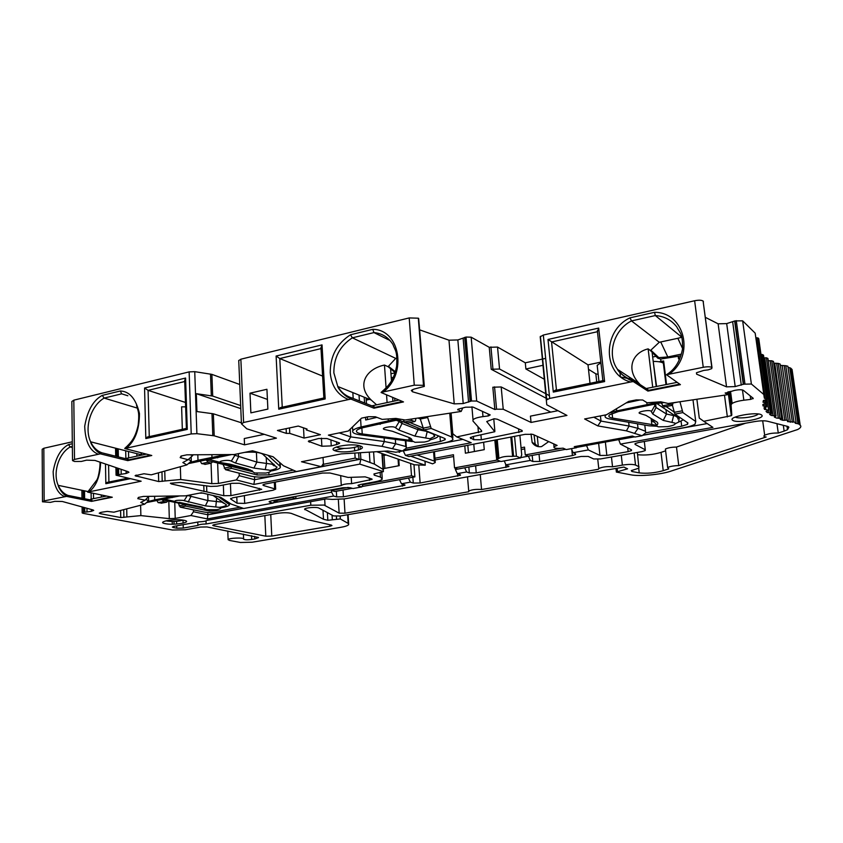 <?xml version="1.0" encoding="UTF-8"?>
<svg xmlns="http://www.w3.org/2000/svg" width="843" height="843" viewBox="0 0 843 843"><rect width="100%" height="100%" fill="white"/><g stroke="black" fill="none" stroke-linecap="round" stroke-linejoin="round"><path stroke-width="1.26" d="M429.772 438.834L434.63 436.432L433.281 434.145L398.307 419.877L401.11 419.308M412.343 441.563L359.866 434.767C354.45 433.966 352.089 432.659 352.764 430.847C353.617 429.393 356.389 428.107 361.089 426.979L397.685 418.729M438.486 435.915L438.223 436.337C437.127 437.622 434.482 438.771 430.309 439.783M409.919 422.533L422.67 427.78M400.752 419.245L363.259 427.633C359.476 428.539 357.242 429.572 356.547 430.741C355.978 432.206 357.875 433.26 362.237 433.913L411.763 440.594M390.952 373.734L395.061 372.859M366.094 397.959L366.473 403.734M367.348 416.916L367.516 419.572M365.525 417.306L365.704 419.993L376.937 417.359M364.208 397.201L364.587 402.986M426.537 416.737L426.59 417.433L427.664 417.548L427.591 416.579M292.911 470.225L268.949 474.883L257.115 474.978L231.73 468.423L225.471 469.677L251.024 476.2C257.368 477.475 264.744 477.412 273.132 476.021L296.367 471.522M403.365 450.32L443.987 442.912C448.75 441.953 451.764 440.815 453.018 439.466L451.69 436.969L431.205 428.465L427.664 417.548M322.268 465.252L324.797 466.01L359.055 459.372L358.633 452.817M358.454 450.025L358.201 446.042M344.092 448.402L334.218 450.373M431.205 428.465L423.86 429.93L444.451 438.349L445.199 439.677L440.394 441.521L406.368 448.149L405.968 446.558L395.641 443.745L395.356 439.603M359.055 459.372L355.145 458.118L354.829 453.049M354.692 450.942L354.471 447.38M355.145 458.118L322.816 464.409M225.471 469.677L223.142 464.609M231.73 468.423L230.36 466.485M212.52 461.848L211.224 463.134L207.958 462.291L206.567 460.299M423.86 429.93L420.299 419.024L417.991 418.044M407.717 422.986L404.482 422.016L403.228 419.666M205.608 464.282L201.614 463.597L200.139 460.879M415.894 418.37L415.473 420.889L414.619 421.574L411.974 420.478L410.984 419.119M427.654 417.517L420.299 419.024M425.399 416.906L426.59 417.433M391.226 377.506L393.207 377.548M369.519 399.34L366.916 399.982L366.8 398.244M383.333 391.953L381.11 392.522L403.491 401.921L373.965 408.202L350.951 399.108L348.517 399.561C337.59 395.03 331.499 386.115 330.245 372.806C330.182 356.21 336.947 343.533 350.519 334.766L372.775 329.328C399.793 329.286 407.685 373.386 383.333 391.953L414.271 385.188L409.203 317.927L240.866 359.202L238.748 360.614M350.951 399.108L352.079 398.012L374.334 406.853L373.965 408.202M550.764 412.122L501.185 386.958L492.828 387.222L494.841 409.529L476.695 401.047L471.511 400.994L463.207 403.565L454.229 403.871L412.554 391.805L411.289 390.457L413.85 389.129L424.345 386.4L423.492 385.314L414.271 385.188M705.412 317.368L718.131 323.817L726.687 323.596L734.927 320.92L743.579 384.187L735.201 386.579L726.54 386.863L696.624 374.166L696.487 372.743L703.768 370.414L708.194 369.877L711.755 368.602L711.808 367.453C710.259 366.621 707.414 366.568 703.252 367.295L694.632 300.751L543.324 335.04L540.215 336.8L546.77 404.777L540.215 336.8M322.995 510.268L323.501 519.277L304.576 509.172C304.903 507.686 316.884 506.769 318.875 508.066L333.586 515.927L340.34 515.99L623.862 467.075L627.582 468.824L616.328 472.048L630.933 474.83C639.447 476.58 660.396 474.672 670.733 471.195L797.731 429.509C800.734 427.865 801.556 426.432 800.207 425.199L798.89 424.082L790.723 368.149L789.786 367.759L797.942 423.755L798.89 424.082M360.193 445.947C370.056 449.034 344.344 454.092 335.419 450.879C325.008 447.886 351.246 442.596 360.193 445.947M336.399 446.959L337.695 447.601C342.49 449.372 356.947 447.981 358.812 445.568M184.006 520.279C193.679 522.059 174.28 525.558 165.365 523.682C155.354 521.954 175.028 518.329 184.006 520.279M166.092 520.784L167.146 521.058C173.11 521.785 178.421 521.48 183.1 520.12M761.608 415.009C766.74 418.486 736.814 423.881 732.683 420.278C726.919 416.906 757.636 411.247 761.608 415.009M735.296 417.053C737.92 419.003 753.4 417.327 757.499 414.63L758.31 414.008M183.163 524.694L183.268 528.066L197.884 525.442C198.8 524.599 201.551 524.104 206.124 523.967L310.814 505.231L324.049 505.062L339.149 513.155L344.987 513.197L468.75 491.743L468.719 491.09C471.848 489.604 476.126 489.088 481.553 489.53L480.268 474.546M756.108 337.737L758.068 337.969L766.593 398.57L764.38 398.286L763.779 394.482L751.376 384.018L743.579 384.187M172.33 497.57L171.487 497.338M216.683 497.897L215.776 506.98L219.296 507.349C221.878 508.139 221.014 508.909 216.693 509.678L206.735 509.678L200.623 506.78L175.26 501.922C173.9 500.531 176.577 500.015 183.289 500.384L184.153 500.689L187.399 495.463L207.968 500.584L207.736 494.251M215.776 506.98L205.376 505.884L207.968 500.584L221.867 502.101L224.017 503.376M653.42 404.145L654.421 404.556L656.054 407.496L666.486 414.039L665.959 409.656M678.531 418.139L677.73 418.908M654.326 422.174L652.545 421.553M380.182 424.356L379.35 423.924M396.062 420.151L399.276 421.511L399.192 420.236M217.726 457.823L216.451 457.327M233.269 454.556L234.934 455.294L234.891 454.388M266.219 457.264L266.504 463.429L272.004 464.187L274.123 465.852M644.779 425.062L645.706 432.796L642.071 435.736L626.402 430.847L597.824 425.905L584.62 418.96L606.465 414.756L628.72 401.384L636.191 399.919L642.714 399.993L647.129 402.764L660.733 401.795L668.236 403.481L727.298 394.756L727.825 391.984M797.942 423.755L795.244 423.218L796.055 422.491L793.958 422.048L787.478 421.584L788.289 420.668L786.403 420.172L782.894 420.32L780.249 419.435L781.619 418.507L776.508 418.044L774.348 417.064L776.076 416.02L771.261 415.451L769.627 414.408L771.714 413.239L767.225 412.554L766.055 411.405L768.595 410.151L764.464 409.35L764 407.77L766.782 406.769L763.094 405.957L762.841 404.503L765.391 403.481L765.76 406.168M673.789 414.935L671.945 422.396L674.885 423.07C676.002 424.356 673.546 425.546 667.53 426.632L658.531 426.843L657.055 426.368L656.908 425.188C658.246 423.85 658.098 422.68 656.465 421.669L645.843 415.304L639.51 413.323C636.707 411.89 648.878 409.561 651.07 411.121L651.365 411.626L654.916 405.441M671.945 422.396L663.23 420.404L666.486 414.039L675.275 415.936M427.18 431.658L425.673 437.991L429.308 438.623C431.49 439.846 429.825 440.984 424.335 442.048L414.967 442.301L411.858 440.71C412.248 439.424 411.184 438.307 408.676 437.348L392.49 431.289L384.239 429.414C380.151 428.044 391.278 425.768 394.809 427.264L395.515 427.749L399.276 421.511L402.048 423.471L418.075 429.709L417.938 427.886M265.26 469.604L253.922 468.086L256.852 462.101L266.504 463.429L265.26 469.604L269.086 470.109C271.773 471.142 270.687 472.112 265.83 473.049L254.67 472.944L248.464 469.172L229.981 464.156L221.14 462.638C216.556 461.511 226.282 459.519 230.392 460.752L231.298 461.153L234.934 455.294L256.852 462.101L256.409 452.364M765.107 399.877L765.476 402.501L763.031 402.248L763.305 400.646L767.267 399.203L766.593 398.57M423.492 385.314L418.328 318.201L409.203 317.927M418.328 318.201L423.808 385.462M424.292 385.788L418.644 318.369M464.672 337.537L470.131 401.426L464.672 337.537L457.854 339.95L448.982 340.193L419.993 329.971M464.683 337.527L466.031 337.052L471.511 400.994M542.228 359.118L525.294 362.806L497.539 347.074L489.246 347.305L471.163 337.179L466.031 337.052M545.663 358.37L542.439 359.076M711.808 367.453L703.104 301.056C701.545 300.055 698.731 299.96 694.632 300.751M703.104 301.056L711.998 367.611M703.389 302.026L703.294 301.225M734.664 321.141L743.305 384.376L734.664 321.141M764.106 394.787L755.18 333.164L742.641 320.825L734.927 320.92M767.193 398.665L758.763 338.707L758.068 337.969M760.987 354.513L762.146 354.46L770.354 412.67M771.651 412.743L763.516 355.145L762.146 354.46M763.906 357.906L766.371 357.79L774.538 415.473M776.013 415.536L767.91 358.454L766.371 357.79M768.226 360.73L771.756 360.783L779.912 417.98M781.556 418.023L773.463 361.415L771.756 360.783M773.716 363.143L778.247 363.428L786.403 420.172M788.226 420.193L780.133 364.028L778.247 363.428M780.323 365.377L785.781 365.714L793.958 422.048M795.992 422.048L787.868 366.252L785.781 365.714M788.036 367.369L789.786 367.759M790.723 368.149L792.062 369.476L800.207 425.199M792.431 371.974L792.062 369.476M72.308 441.795L43.825 448.255L42.182 449.298L42.477 501.564M239.76 384.492L211.888 374.376L194.744 371.658L189.148 371.879L73.815 400.162L71.855 401.489L72.519 460.373M731.387 411.784L730.786 411.9M329.803 524.725L329.887 526.243L331.952 525.547L331.331 525.073L307.537 519.615L291.299 513.398C287.958 512.523 283.353 512.502 277.484 513.355L214.565 524.567L212.71 525.294L213.606 525.769L213.574 524.789M329.887 526.243L271.773 536.074L265.798 536.19L213.606 525.769M240.866 359.202L243.595 422.48L348.517 399.561M250.877 412.87L267.874 409.097L266.936 389.287L250.002 393.186L250.877 412.87M577.002 446.168L576.496 447.707L574.273 446.664L632.366 436.031L635.021 437.022L642.071 435.736M489.246 347.305L491.216 369.276L546.116 398.212M546.348 398.328L547.634 399.013M525.294 362.806L525.895 368.981L544.367 379.276M549.404 395.662L545.895 393.786M545.663 393.67L499.551 369.023L491.216 369.276M525.895 368.981L543.292 365.23M543.324 335.04L549.678 398.423L630.638 382.005C602.418 374.692 602.26 330.793 629.984 317.843L654.547 312.3C684.653 312.068 695.401 355.662 669.1 374.218L703.252 367.295M347.632 514.736L348.17 523.398L340.319 518.961L327.822 520.289L323.501 519.277M348.17 523.398L348.696 524.631C347.832 525.674 345.061 526.59 340.382 527.402L252.162 542.218L240.381 542.47L229.581 540.447L228.116 539.699L227.779 531.037M258.464 537.444L206.999 526.949L200.571 527.054L185.26 529.783L172.383 530.015L83.204 513.355L82.182 512.923L83.531 512.259L83.457 507.317M86.955 508.276L87.008 511.964L91.371 511.322L93.731 510.373L92.941 509.931L62.35 501.49L54.9 501.332L50.38 502.375L42.477 501.796L44.142 500.879L43.825 448.255M121.107 469.309L121.202 474.24L116.071 475.21L141.16 481.216L87.651 492.122L112.309 497.244L91.487 501.374L66.565 496.39L44.142 500.879M121.202 474.24L126.176 473.471L128.958 472.28L128.136 471.701L94.953 460.436L86.587 460.152L81.35 461.448L74.49 461.469L72.53 460.594L74.511 459.424L73.815 400.162M243.595 422.48L241.572 423.934L246.767 428.792L276.43 438.16L244.544 444.83L214.196 435.81L196.883 433.681L191.213 433.924L124.753 448.529L151.772 455.505L127.736 460.626L100.37 453.85L74.511 459.424M240.666 405.567L212.699 396.073L196.324 393.681L240.792 408.623M731.239 410.678L730.607 410.541M306.304 429.919L320.414 434.682L304.06 438.065L289.76 433.397L286.357 433.386L277.431 430.478L298.274 426.063L307.052 429.034L306.304 429.919L306.241 428.76M171.445 483.302L171.466 483.977L223.764 495.705L223.342 484.988M171.466 483.977L170.37 483.25L180.423 482.428L210.624 486.411L217.178 486.19L231.93 483.324L239.37 483.26L261.709 489.309L230.919 495.631L223.764 495.705M473.376 436.463L494.799 431.721L486.717 421.542L494.114 418.739L497.212 419.203L521.922 430.425L522.217 431.321L481.353 439.751L473.692 439.73L473.418 436.453L470.236 437.643L473.692 439.73M183.268 528.066L176.788 528.182L176.714 525.853M173.321 526.496L173.352 527.528L176.788 528.182M173.352 527.528L172.362 527.054L174.143 526.317L198.895 521.849C203.1 521.701 205.713 521.227 206.756 520.437L326.083 498.898L332.29 499.425L344.397 498.887L581.312 456.453L588.235 456.432L593.693 458.961L600.522 458.94L641.871 451.627L645.211 450.584L645.285 449.804L635.095 444.419L635.137 443.608L638.562 442.522L754.369 421.626C760.47 420.625 764.991 420.541 767.931 421.352L788.036 426.516L788.879 427.201L787.51 429.73L784.138 431.11L783.326 425.483M762.683 420.794L764.685 435.209C768.426 433.618 772.957 432.902 778.268 433.028L784.138 431.11M764.685 435.209C763.231 436.116 763.716 436.706 766.161 437.001L678.763 465.599C673.926 465.694 670.217 466.327 667.624 467.517L668.731 468.887L663.22 470.689C654.674 473.007 646.686 473.734 639.226 472.881L638.699 468.255M631.734 470.405L631.85 471.479L639.226 472.881M631.85 471.479L631.291 470.626L638.899 468.139L637.35 452.417M597.761 459.266L598.762 468.497C602.703 466.843 607.297 466.284 612.545 466.822L622.387 465.115C628.52 464.187 632.903 464.166 635.527 465.051L639.005 466.748M598.762 468.497L598.446 469.266L481.553 489.53M372.016 479.056L365.145 476.853L348.096 477.423L329.961 473.007L322.574 473.049L265.145 484.019L262.868 484.967L263.785 485.61L275.672 489.151L272.974 490.247L232.594 497.834L230.676 499.024L230.655 498.487M372.037 479.404L351.615 483.65C346.178 483.724 342.732 484.356 341.289 485.557L244.681 503.397L237.031 503.218L230.676 499.024M339.55 442.965L326.926 438.529L318.654 438.508L308.317 441.289L321.878 446.242L321.415 438.149M339.571 443.344L336.684 444.546L336.515 441.743M330.899 439.856L331.257 445.905L336.684 444.546M331.257 445.905L321.878 446.242M358.591 485.01L358.654 486.042L358.001 485.41L360.467 484.493L374.64 481.89C378.855 481.09 381.394 480.152 382.279 479.066L380.435 477.064L374.229 475.157L373.934 473.956L383.417 471.606L359.75 464.114L253.869 484.43L236.335 479.941L218.411 483.439L211.804 483.661L180.739 479.498L158.695 481.553L135.091 475.715L143.963 473.755L151.245 474.83L186.83 464.914L182.836 462.533L188.105 459.72L180.17 457.623L181.013 456.052L186.872 454.82L234.101 454.546L252.531 450.752L273.143 456.79L283.469 465.779L296.388 471.532L321.341 466.695L301.488 461.753L341.246 453.903L387.643 450.994L395.968 452.227L402.448 450.973L382.016 446.358L347.811 441.732L328.391 435.125L348.317 431.026L361.563 418.139L368.359 416.705L375.356 416.758L382.195 419.392L395.904 418.423L405.177 420.004L461.163 411.437L462.754 407.949M457.696 409.382L461.163 411.437M457.749 409.93L458.55 409.045L465.599 407.211L473.081 407.116L490.204 414.914L488.35 415.947L482.986 416.611L482.533 411.426M481.616 430.752L472.965 421.057L473.018 419.772C474.44 418.381 477.76 417.327 482.986 416.611M481.68 431.479L456.748 436.927L471.205 442.733L405.42 455.346L408.866 456.548L525.178 434.324L532.818 434.345L557.107 445.42L554.03 446.674C553.293 448.255 556.327 448.761 563.145 448.17L566.243 449.582L576.496 447.707M725.201 392.891L727.298 394.756M725.233 393.175L734.485 390.414C738.753 389.561 741.714 389.529 743.357 390.32L753.231 398.317L750.702 399.382L743.853 400.214L742.451 389.951M729.3 391.637L731.06 404.809L732.156 403.428C734.569 402.006 738.468 400.931 743.853 400.214M731.06 404.809L731.819 415.062L731.292 415.704L703.757 421.289L712.915 427.38L620.416 444.124L631.491 449.814L631.46 450.594L628.14 451.637L606.844 455.42L599.963 455.441L588.33 449.93L573.071 452.691L575.453 453.776L575.579 454.546L572.408 455.578L539.741 461.458L532.776 461.479L530.258 460.447L505.969 464.841L504.24 460.9M508.803 465.968L508.866 466.569L505.969 464.841M508.866 466.569L476.242 472.891L469.34 472.934L466.622 471.964L457.306 473.65L455.42 469.562L464.725 467.76M460.426 474.788L457.306 473.65M460.468 475.283L420.12 482.997L413.281 483.05L410.393 482.143L401.479 483.766L399.54 479.772L408.455 478.044M404.903 484.904L401.479 483.766M404.925 485.294L343.438 496.801L336.684 496.875L336.346 491.227M273.406 502.818L331.594 492.186L333.596 496.053L336.684 496.875M333.596 496.053L207.346 518.909L190.897 515.526L175.228 518.403L169.306 518.635L140.865 515.6L120.749 517.56L100.465 513.714L99.221 513.176L101.582 512.238L107.282 511.406L113.91 512.186L144.596 504.219L140.749 502.407L145.112 500.194L137.799 498.645L138.368 497.423L143.426 496.432L185.46 495.842L201.372 492.776L220.645 497.254L231.235 504.114L243.732 508.487L273.237 503.092L274.997 500.194M269.876 501.227L269.929 502.302L273.237 503.092M269.929 502.302L269.086 501.733L271.235 500.879L342.964 487.707L349.929 487.644L353.038 488.519L361.742 486.927L358.654 486.042M669.1 374.218L666.571 374.798L680.417 384.65L647.93 391.089L633.272 381.552L630.638 382.005M549.678 398.423L546.506 399.961M557.834 410.72L530.437 416.136L531.048 422.438L566.949 415.43L546.77 404.777M531.048 422.438L503.229 409.245L501.185 386.958M494.546 386.863L496.559 409.182L503.229 409.245M496.559 409.182L494.841 409.529M87.008 511.964L84.806 512.101L84.743 507.665M84.289 507.549L84.806 512.101M84.342 512.101L83.531 512.259M258.474 537.634L254.797 538.94L254.681 536.338M251.541 535.716L251.709 539.467L254.797 538.94M251.709 539.467C247.199 540.005 244.491 539.878 243.606 539.109L243.616 539.056C244.481 537.318 228.074 537.992 228.116 539.699M765.476 402.501L766.329 403.112L765.391 403.481M352.079 398.012C345.946 396.136 341.183 392.301 337.79 386.505L333.86 372.859C333.733 357.622 339.898 345.946 352.342 337.832L350.519 334.766M386.284 387.791L381.11 392.522M372.775 329.328L373.944 332.585C382.016 333.322 388.328 337.263 392.88 344.387C395.125 350.804 397.559 350.54 396.621 366.189C393.944 380.182 388.823 385.799 381.141 392.353M267.41 399.403L250.002 393.186M320.962 348.011L322.026 344.892L325.187 398.95L323.838 397.411M325.187 398.95L278.748 409.203L276.114 356.041L279.792 358.56L320.993 348.602M278.748 409.203L282.226 406.748L279.792 358.56L322.595 376.094M511.764 436.885L513.556 456.232L516.411 456.232L520.563 457.928L521.722 454.893L519.878 435.336M363.301 483.998L361.742 486.927M633.272 381.552L633.873 380.499L648.046 389.761L647.856 390.478L679.721 384.155M633.673 380.446C626.918 378.633 621.544 374.945 617.561 369.392C606.549 354.597 613.693 329.803 631.491 320.909L629.984 317.843M654.547 312.3L655.327 315.556C664.263 316.22 671.428 320.013 676.803 326.926C679.858 333.185 682.725 332.827 682.609 348.507C680.375 360.751 675.032 369.466 666.571 374.65M667.487 374.018L666.571 374.798M600.648 362.163L588.003 364.85L547.992 339.466L598.688 328.085L604.61 381.584L553.314 392.09L554.62 390.572L556.412 389.666L557.128 390.067M604.61 381.584L602.777 380.151M598.688 328.085L597.455 331.742M327.379 512.607L327.822 520.289M109.938 481.827L106.945 482.438L105.839 483.703L130.254 478.708M66.565 496.39L67.862 495.389C63.583 493.64 60.369 490.289 58.22 485.347C52.593 472.902 58.694 453.397 70.201 446.948L68.504 444.609C60.707 448.718 55.585 457.728 53.151 471.616C53.562 485.326 57.45 493.682 64.795 496.696M99.801 462.08C100.633 462.912 99.063 476.706 96.776 480.067L87.651 492.122M100.37 453.85L101.792 452.775L128.273 459.361L127.736 460.626M101.792 452.775C96.871 450.921 93.151 447.264 90.633 441.806C83.973 427.917 90.865 405.694 104.153 398.086L102.266 395.388C93.278 400.225 87.43 410.509 84.711 426.221C85.28 441.658 89.822 450.994 98.336 454.219M127.851 395.757L121.677 393.829L120.307 390.983L102.266 395.388M136.524 405.22C137.852 411.184 139.653 411.078 138.178 425.083C135.354 437.907 131.16 442.564 124.806 448.371L124.753 448.529M184.722 381.521L148.083 390.362L144.564 388.001L145.818 438.56L149.253 436.2L148.083 390.362L185.397 402.427M147.093 437.106L186.398 428.413L184.691 380.478L185.597 378.033L144.564 388.001M186.398 428.413L187.272 429.403L185.597 378.033M289.486 427.917L289.76 433.397M304.06 438.065L303.512 427.833M203.995 491.595L203.774 485.505M206.609 485.884L206.82 491.722M339.149 513.155L338.349 499.794M344.123 498.972L344.987 513.197M612.545 466.822L611.46 457.001M637.614 454.704C645.116 455.505 652.925 454.735 661.028 452.396L665.612 450.815M678.763 465.599L676.486 447.064C671.66 447.127 667.972 447.791 665.401 449.045L665.548 450.278M745.612 423.207L676.486 447.064M778.268 433.028L777.004 424.082M197.884 525.442L197.778 522.059M206.019 520.879L206.124 523.967M341.289 485.557L340.688 475.705L341.289 485.557M351.246 477.665L351.615 483.65M137.799 498.645L139.106 497.275M148.789 496.358L145.112 500.194M145.902 499.477L148.621 500.784L144.596 504.219M190.897 515.526L193.468 511.764L193.405 509.846M193.468 511.764L207.894 514.788L207.346 518.909M207.821 512.544L207.894 514.788L243.237 508.34M410.393 482.143L408.455 478.139M466.622 471.964L464.735 467.854M520.668 457.633L528.424 456.116M530.258 460.447L528.435 456.221M576.591 447.422L586.58 445.589L588.33 449.93M571.406 448.634L573.071 452.691M618.688 439.614L620.416 444.124M618.699 439.719L634.526 436.832M642.545 435.367L707.172 423.555M703.757 421.289L699.29 418.107L696.887 399.245M588.003 364.85L590.005 383.312M593.788 417.201L600.996 421.079L597.824 425.905M626.402 430.847L629.089 426.042L600.996 421.079L600.437 415.915M628.657 422.269L629.089 426.042L638.035 428.381L637.508 423.808M645.506 431.268L638.035 428.381L634.842 432.996M462.828 439.372L403.291 450.91L405.42 455.346M456.748 436.927L452.775 433.692L451.089 412.975M339.234 432.891L350.73 436.885L347.811 441.732M382.016 446.358L384.366 441.542L350.73 436.885L350.245 429.15M384.123 438.075L384.366 441.542L395.641 443.745L392.648 448.381M402.448 450.973L406.358 448.17M321.341 466.695L323.385 463.534L323.038 457.496M283.469 465.779L273.027 456.758M180.17 457.623L181.856 455.873M190.065 454.798L192.72 455.515L188.105 459.72M188.474 459.382L191.308 461.11L186.83 464.914M236.335 479.941L239.243 475.694L239.138 473.165M239.243 475.694L254.639 479.709L253.869 484.43M359.75 464.114L360.867 459.129L254.639 479.709L254.502 476.801M360.456 452.702L360.867 459.129L374.418 464.103L383.028 469.403L383.417 471.606M91.487 501.374L111.055 496.98M106.524 496.042L90.675 499.204L91.982 500.226L91.476 500.868M91.982 500.226L67.862 495.389M150.549 455.188L127.725 460.057M214.196 435.81L213.363 413.797L241.404 422.786M264.249 434.314L244.27 438.539L244.544 444.83M373.923 407.58L402.48 401.489M647.93 391.089L647.856 390.478M390.024 340.53L373.944 332.585L352.342 337.832L395.715 358.391L396.895 358.138M395.399 371.774L388.433 366.284L395.715 358.391M388.433 366.284L388.244 366.779L384.471 365.051C365.746 368.96 356.189 385.63 371.236 400.046L376.61 404.83M283.006 407.021L282.226 406.748M352.827 392.596L353.206 398.454M470.257 401.257L464.799 337.337M520.563 457.928L500.942 461.511L496.696 459.846L494.83 440.12M681.608 337.042L655.327 315.556L631.491 320.909L659.268 342.258L660.733 341.963L667.804 356.958L658.836 357.643L650.828 350.172L659.268 342.258M650.828 350.172L650.564 350.667L648.13 348.876C632.471 352.574 625.485 369.16 639.247 383.586L640.206 384.64M682.398 348.17L677.856 338.285L660.733 341.963M677.856 338.285L681.671 337.284M620.395 376.621L619.742 370.815M332.058 515.115L332.311 519.52M72.361 446.463L70.201 446.948L72.372 447.485M118.21 474.388L118.094 468.286M117.862 456.769L117.704 448.75M121.677 393.829L104.153 398.086L137.462 408.149M140.686 452.638L142.067 454.988L90.633 441.806C90.475 443.966 96.934 453.018 100.623 453.313M146.355 454.103L126.682 458.318L128.273 459.361M213.363 413.797L196.946 411.563L196.324 393.681M150.117 436.432L149.253 436.2M185.544 406.853L181.614 406.842L182.33 429.308M286.114 428.634L286.357 433.386M148.621 500.784L148.526 497.075M331.594 492.186L331.499 490.552M398.075 459.245L398.539 465.789M455.304 468.16L455.42 469.562M588.488 369.297L595.832 373.849L598.172 374.345M658.836 357.643L657.825 358.233L660.627 359.044L680.67 355.883M600.88 362.785L597.181 365.335L598.952 381.479M596.718 381.932L595.832 373.849M360.014 445.884L360.246 449.34M191.308 461.11L191.161 456.927M399.013 400.035L371.826 405.852M677.192 382.353L646.159 388.539M384.471 365.051L386.083 388.001M386.558 394.809L387.095 402.585M388.244 366.779L395.135 372.648M376.663 451.679L414.461 464.799L425.241 465.21L384.461 451.195M417.085 454.978L434.314 461.079L435.273 462.512L432.585 463.84L410.71 456.2M496.569 459.551L498.93 458.371C502.08 456.685 506.632 456.031 512.597 456.411L510.805 437.064M513.556 456.232L512.597 456.411M648.13 348.876L652.714 387.232M650.564 350.667L657.624 358.033M679.363 357.896L679.479 358.844M681.218 354.155L667.804 356.958M392.912 401.342L392.638 397.359M391.458 380.846L390.625 369.097M424.977 461.184L425.241 465.21M398.149 451.806L399.635 452.333M656.223 386.526L652.187 352.964M205.376 505.884L184.153 500.689M652.682 419.403L652.313 419.835L652.229 419.129M663.23 420.404L652.735 413.997L651.365 411.626M426.273 431.289L418.075 429.709L414.882 436.105L398.802 430.014L395.515 427.749M253.922 468.086L235.513 463.039L231.298 461.153M192.72 455.515L192.689 454.788M424.935 461.184L420.657 459.667M425.673 437.991L414.882 436.105M548.719 441.595L541.543 446.611C537.581 447.169 534.462 445.831 532.186 442.575L531.027 433.966M537.697 446.527L535.126 443.871L534.072 434.914M497.222 460.057L454.525 467.886L457.749 469.035L500.299 461.258M424.988 461.89L426.295 461.637M435.083 459.993L453.597 456.506M361.942 486.548L414.882 476.864L413.976 464.641M348.212 487.391L331.278 490.5L334.903 491.49L352.29 488.308M274.523 500.995L278.116 501.87L295.946 498.603L295.819 496.369M239.728 507.296L220.107 510.89L209.454 511.058L185.734 506.137L180.286 507.159L204.143 512.059C210.044 513.008 216.683 512.902 224.048 511.743L243.037 508.276M560.827 448.392L525.263 454.914L528.234 456.147L565.653 449.308M576.623 447.306L634.326 436.758M642.724 435.22L684.042 427.675C689.153 426.706 692.82 425.546 695.032 424.177L695.738 421.511L682.883 412.585L679.943 401.753M521.216 449.561L524.694 448.919M384.882 468.36L383.997 455.431L385.799 455.083M468.434 452.628L467.812 445.283M521.048 447.77L524.525 447.127L525.263 454.914M434.946 458.223L453.46 454.725L454.525 467.886M414.882 476.864L411.51 475.779L410.604 463.492M411.51 475.779L362.933 484.693M331.246 489.857L331.278 490.5M295.946 498.603L292.194 497.665L292.163 497.033M292.194 497.665L274.576 500.9M682.883 412.585L674.874 414.092L687.909 422.923L687.561 424.335L681.702 426.21L645.696 432.817M383.997 455.431L382.395 454.893M382.332 453.913L383.428 469.899M398.771 459.477L399.213 465.663L383.333 468.655M483.629 442.259L484.272 449.646L465.399 453.197L464.788 445.863M180.286 507.159L178.294 503.155M185.734 506.137L184.48 504.451M167.883 500.984L166.672 502.186L163.647 501.553L162.372 499.836M664.621 406.863L662.619 405.778L661.586 402.669M674.874 414.092L672.429 405.367M161.772 503.123L158.126 502.618L156.787 500.31M672.977 402.775L672.482 405.357L670.227 403.186M678.067 402.027L672.977 403.007M653.209 361.426L656.581 386.463M665.97 384.587L663.357 363.217C661.702 362.037 658.436 361.447 653.567 361.426M663.357 363.217L663.999 363.723M638.731 383.67L638.478 383.08M629.637 379.097L629.415 377.148M252.11 470.742L207.599 459.045M204.712 459.709L207.61 459.214M188.347 463.629L231.604 454.567M244.575 452.385C253.669 451.722 259.739 452.312 262.763 454.177L276.915 467.486C276.409 468.613 274.049 469.583 269.823 470.373M204.723 459.825L252.942 471.785M270.603 471.1C276.388 470.12 279.644 468.877 280.371 467.37L279.939 466.179L267.874 455.252M254.291 451.268L250.245 451.226M225.945 454.598L197.989 460.267L197.81 454.788L196.029 454.767M189.612 462.554L197.989 460.267M174.185 501.29L163.163 498.845M202.162 507.159L179.348 502.375M160.655 499.383L163.163 498.982M146.534 502.565L179.759 495.916M199.391 493.155L202.963 493.144M213.1 495.494L226.44 504.852C226.082 505.853 223.701 506.685 219.306 507.349M160.665 499.477L204.733 508.361M220.592 507.834C226.093 507.012 229.064 505.99 229.528 504.736L218.516 496.759M174.712 495.99L154.701 499.867L154.606 496.274M147.546 501.69L154.701 499.867M678.699 421.026L679.216 418.592L657.013 403.628L660.764 402.912L661.713 403.565M656.897 426.252L649.026 425.799L609.742 418.992C605.211 418.128 603.988 416.737 606.064 414.83M683.336 419.825L675.306 423.692M666.139 406.579L674 411.932M663.346 402.385L618.267 411.584L609.689 414.745C607.982 416.284 608.952 417.401 612.608 418.107L656.771 425.336M609.247 413.081L616.728 410.889L660.817 401.816M620.964 377.063L629.616 378.844M652.672 356.979L655.865 356.389M626.086 402.965L640.006 399.961M679.036 359.803L678.594 356.21M678.478 358.591L678.183 356.273M658.91 361.752L663.662 360.983L666.539 384.471M661.681 362.385L663.789 362.047M409.161 440.341L408.95 437.454M361.847 427.991L362.237 433.913M388.191 418.96L388.307 420.678M361.089 426.979L360.583 419.087M359.403 400.92L359.023 395.104M449.751 413.186L451.69 436.969M268.833 472.365L268.949 474.883M440.394 441.521L439.993 436.526M230.487 466.885L224.227 468.139M257.041 473.344L257.115 474.978M430.141 426.737L422.786 428.212M205.334 459.983L200.139 461.058M201.614 463.597L207.958 462.291M204.881 464.43L211.224 463.134M404.482 422.016L411.974 420.478M407.148 423.102L414.619 421.574M394.682 398.223L394.872 400.92M324.681 499.151L325.04 505.421M654.853 404.998L654.726 403.892M762.841 404.566L763.02 405.862M764.222 407.654L764.464 409.35M766.972 410.741L767.225 412.554M264.839 515.61L265.798 536.19M271.773 536.074L270.751 514.557M276.114 356.041L322.026 344.892M412.554 391.805L412.396 389.645M448.982 340.193L454.229 403.871M476.695 401.047L471.163 337.179M499.551 369.023L497.539 347.074M553.314 392.09L547.992 339.466M696.624 374.166L696.444 372.775M718.131 323.817L726.54 386.863M751.376 384.018L742.641 320.825M755.18 333.164L763.779 394.482M304.871 508.866L304.913 509.73M340.319 518.961L340.14 516.032M105.491 464.008L105.839 483.703M72.329 443.745L68.504 444.609M89.147 491.754C96.397 485.958 100.212 476.158 100.591 462.343M126.503 448.065C135.112 441.015 139.422 429.498 139.453 413.502C135.976 398.865 129.601 391.363 120.307 390.983M189.148 371.879L191.213 433.924M145.818 438.56L187.272 429.403M212.699 396.073L211.888 374.376M457.854 339.95L463.207 403.565M490.942 346.916L492.923 368.907M556.412 389.666L551.564 341.973L597.424 331.721M726.687 323.596L735.201 386.579M736.276 320.635L744.949 383.923M617.466 471.237L617.129 468.234M336.389 516.306L336.536 518.888M83.341 498.498L83.236 490.563M91.371 511.322L91.339 509.488M91.192 499.098L91.097 492.839M108.895 481.595L108.599 465.062M117.272 474.577L117.145 467.97M116.924 456.537L116.766 448.508M126.176 473.471L126.123 471.016M125.87 458.761L125.702 450.794M196.883 433.681L194.744 371.658M210.508 374.05L211.319 395.767M230.434 483.619L230.919 495.631M259.486 490.226L259.391 488.329M518.571 428.908L518.909 432.533M481.353 439.751L480.942 434.999M494.862 431.121L493.808 419.319M661.028 452.396L663.22 470.689M635.011 443.703L635.095 444.419M645.285 449.804L644.315 441.479M173.995 521.459L174.069 524.156M183.015 520.152L183.11 523.166M310.814 505.231L310.624 501.69M263.733 484.388L263.785 485.61M274.628 488.403L274.333 482.259M236.778 497.054L237.031 503.218M244.354 495.631L244.681 503.397M369.508 480.352L369.36 478.118M309.139 440.647L309.223 442.154M380.14 472.617L380.435 477.064M100.443 512.46L100.465 513.714M120.749 517.56L120.612 510.447M140.623 505.252L140.865 515.6M169.306 518.635L168.811 501.174M174.754 502.417L175.228 518.403M343.027 490.004L343.438 496.801M402.385 486.19L402.227 483.987M418.802 465.441L420.12 482.997M457.717 476.221L457.517 473.724M473.787 444.145L474.409 451.5M475.631 465.768L476.242 472.891M505.937 467.549L505.621 464.05M537.297 436.389L538.298 446.642M539.035 454.177L539.741 461.458M572.408 455.578L571.775 449.54M599.963 455.441L598.635 443.281M627.708 447.875L628.14 451.637M606.844 455.42L605.369 442.048M724.485 395.167L727.372 416.948M731.819 415.062L728.71 391.774M477.939 426.632L478.466 432.691M136.102 475.041L136.134 476.284M158.695 481.553L158.452 472.818M180.339 466.727L180.739 479.498M211.804 483.661L211.045 463.165M217.642 463.186L218.411 483.439M463.134 338.38L468.56 402.164M514.567 436.347L516.411 456.232M732.683 321.984L741.292 385.125M212.805 435.546L211.983 413.502M622.387 465.115L621.28 455.262M176.661 524.03L176.577 521.322M101.339 497.075L101.297 494.957M123.731 509.636L123.9 517.423M126.724 508.856L126.882 516.506M413.281 483.05L412.849 477.243M469.34 472.934L468.845 467.001M532.776 461.479L532.196 455.42M750.702 399.382L750.217 395.873M488.35 415.947L488.171 413.987M136.882 456.137L136.829 453.65M161.951 471.848L162.214 481.416M164.754 471.068L165.028 480.489M383.028 469.403L381.953 453.776M373.597 451.869L374.418 464.103M434.314 461.079L433.597 451.827M497.749 459.14L496.032 439.888M756.74 337.864L765.244 398.497M795.592 423.344L795.518 422.807M84.616 498.75L84.511 490.826M118.726 474.398L118.6 468.466M118.378 456.895L118.22 448.876M470.573 437.38L470.668 438.508M635.527 465.051L634.147 452.986M190.75 494.82L190.803 496.717L188.179 502.112M655.612 403.723L656.054 407.496L652.735 413.997M369.961 462.069L369.308 452.143M401.9 421.342L402.048 423.471L398.802 430.014M238.358 453.671L238.495 456.927L235.513 463.039M205.197 508.94L204.712 508.318M656.908 425.188L652.313 419.835M411.858 440.71L409.298 437.591M405.378 440.973L405.778 446.484M253.111 471.996L252.004 470.615M792.346 422.259L784.19 365.936M790.365 422.269L782.23 365.925M763.758 400.288L764.064 402.459M784.791 420.351L776.656 363.607M782.894 420.32L774.77 363.544M763.969 403.871L764.285 406.168M778.31 418.128L770.165 360.93M765.549 407.222L765.887 409.603M772.947 415.588L764.801 357.906M771.261 415.451L770.997 413.534M768.437 410.235L768.784 412.743M692.988 399.824L695.738 421.511M681.702 426.21L681.123 421.553M184.585 504.799L179.127 505.832M209.422 509.994L209.454 511.058M682.113 410.847L674.105 412.364M161.108 499.572L156.787 500.405M158.126 502.618L163.647 501.553M161.161 503.239L166.672 502.186M663.936 402.522L661.629 402.965M662.619 405.778L670.817 404.208M664.305 406.927L672.482 405.357M250.297 469.762L250.318 470.373M279.771 462.617L279.939 466.179M211.962 457.148L211.867 454.672M228.927 502.618L228.969 503.819M166.798 497.349L166.766 496.106M651.902 424.956L651.133 418.476M612.081 413.418L612.608 418.107M646.792 402.543L647.013 404.429M616.728 410.889L616.486 408.739M660.659 359.044L660.944 361.426M434.503 434.872L434.63 436.432M352.522 426.937L352.764 430.847M452.87 437.643L450.857 413.017M445.199 439.677L445.125 438.729M371.236 400.046L337.79 386.505C337.948 388.813 346.347 398.107 351.141 398.518M757.393 413.913L757.499 414.63M634.178 400.32L634.284 401.194M274.049 464.272L274.101 465.41M405.883 441.037L406.326 446.99M348.644 523.756L348.085 514.662M241.435 423.576L238.738 360.446M324.112 397.928L280.087 407.675M320.93 347.506L323.849 397.548M633.335 380.983C628.699 380.888 617.908 371.7 617.561 369.392L639.247 383.586M546.707 399.561L540.405 336.336M603.272 380.593L554.62 390.572M597.339 330.667L602.808 380.235M616.328 471.648L615.97 468.434M243.616 538.919L243.416 534.114M82.171 512.807L82.098 506.938M81.982 498.224L81.887 490.278M93.552 498.624L93.468 493.334M106.945 482.438L127.841 478.15M66.787 495.916C63.351 495.431 58.083 487.243 58.22 485.347L88.188 491.595M116.071 475.136L115.923 467.549M115.702 456.232L115.554 448.191M128.642 457.897L128.505 451.511M467.517 476.832L468.719 491.09M665.401 449.045L667.624 467.517M381.816 472.27L382.206 477.97M553.756 443.892L554.03 446.674M522.144 430.552L522.217 431.321M172.193 521.469L172.278 524.188M275.324 482.07L275.661 488.951M575.495 453.797L575.579 454.546M631.365 449.751L631.46 450.594M728.11 391.921L731.292 415.704M730.533 391.342L732.156 403.428M752.978 398.117L753.073 398.739M471.911 406.8L473.018 419.772M497.244 439.656L498.93 458.371M786.993 426.168L787.51 429.73M374.471 473.755L374.503 474.314M434.43 451.669L435.199 461.542M766.255 402.596L765.844 399.687M766.708 406.263L766.276 403.144M768.531 409.645L767.077 399.308M535.126 443.871L532.186 442.575M687.561 424.335L687.33 422.533M276.915 467.486L276.883 466.948M280.329 466.685L280.15 462.944M229.517 504.472L229.465 502.965"/></g></svg>
